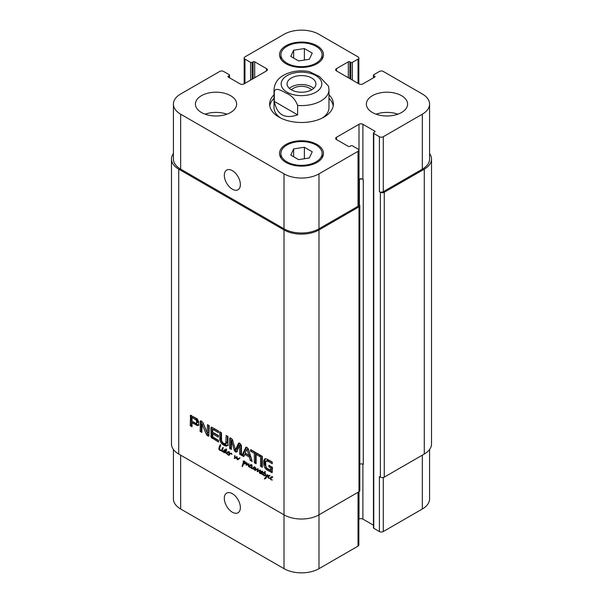 <?xml version="1.0" encoding="UTF-8"?>
<svg xmlns="http://www.w3.org/2000/svg" width="603" height="603" viewBox="0 0 603 603"><rect width="100%" height="100%" fill="white"/><g stroke="black" fill="none" stroke-linecap="round" stroke-linejoin="round"><path stroke-width="0.9" d="M228.077 452.574L228.846 452.069M227.414 452.695L228.771 451.964M227.195 453.049L227.942 452.612M225.16 450.554L224.346 450.81L224.165 452.469L225.311 451.888L225.16 450.554L226.102 448.949L226.562 449.28L225.921 452.981L226.638 453.682L227.459 451.956L228.273 451.67L228.891 452.559L227.271 453.064L228.288 452.416M227.625 453.17L228.431 452.393M228.891 452.559L228.447 452.966M227.904 452.28L228.198 451.692M226.638 453.215L227.489 452.725L226.638 453.222M226.856 453.117L227.527 452.725M224.165 452.469L226.125 451.413M226.607 450.268L226.321 449.883M225.439 450.946L226.479 450.343M225.379 451.474L226.336 450.916M225.906 449.401L226.457 449.084M225.53 450.592L226.524 450.019M226.638 453.682L225.401 452.514L223.796 452.559L223.932 450.396L224.987 449.778L225.454 450.381M224.987 449.778L224.61 449.717M224.21 450.034L224.783 449.702M223.932 450.396L224.994 449.785M224.776 450.697L225.092 449.725M223.615 451.368L224.248 451.006M223.54 451.843L224.06 451.541M224.135 452.8L225.303 452.129L224.964 451.881M226.027 452.197L225.303 452.129M226.148 453.584L226.645 453.298M226.992 453.554L227.67 454.443L228.854 454.639L227.648 454.752L227.014 453.652M228.854 454.639L229.404 452.702L229.773 453.546L231.341 453.245L231.861 453.931L231.771 454.436L231.454 453.614L230.075 453.848L229.019 455.461L228.854 454.639L229.713 454.157M227.12 453.087L227.03 453.546M229.163 454.677L229.577 454.436M228.68 455.137L229.457 454.594M228.839 455.363L229.246 455.129M231.205 453.192L229.63 454.315M230.06 453.848L230.256 453.275M238.728 459.215L237.378 459.667L236.451 457.549L234.582 458.566L234.808 455.348L234.816 458.129L236.602 456.637L237.16 457.089L237.386 459.313L239.994 457.941L237.627 459.772L238.788 459.102L238.147 458.679M238.66 458.476L239.79 457.82L238.66 458.476M237.386 459.313L239.828 457.798M234.816 458.129L236.926 456.75M235.178 457.956L236.662 457.051M234.326 458.182L234.801 457.911M234.582 458.566L235.743 457.896L235.494 457.511M236.451 457.549L237.152 457.149M236.527 458.122L236.987 457.858M236.647 458.717L237.024 458.499M237.378 459.667L238.539 458.996M271.463 477.621L272.232 477.116M270.8 477.742L272.157 477.011M270.129 478.857L270.845 477.003L271.908 476.83L272.277 477.606L270.37 478.541L271.056 479.491L272.428 479.965L271.033 479.807L270.4 478.699M271.011 478.224L271.817 477.44L270.491 478.209M272.277 477.606L271.832 478.013M271.29 477.335L271.584 476.739M269.458 476.076L268.297 476.837L268.75 477.96L270.038 478.224L270.837 477.764M270.038 478.224L271.697 477.433M269.451 475.677L268.75 476.114M270.054 478.526L268.26 477.923L267.838 476.717L269.134 475.36L269.601 475.986M269.051 475.895L269.217 475.428M267.838 476.717L268.591 476.28M268.478 475.571L269.134 475.36M268.802 478.352L269.224 478.111M248.647 466.805L248.406 464.325L246.19 465.147L246.687 462.682L247.147 463.172L246.68 464.687L248.519 463.828L248.873 464.385L248.768 466.73M246.423 463.699L247.102 463.308M246.092 464.649L246.815 464.227M246.19 465.147L247.351 464.468L247.253 463.978M246.318 465.245L247.351 464.468M248.805 464.099L247.358 464.898M248.421 464.363L248.813 464.129M248.165 465.644L248.685 465.35M253.901 469.586L254.835 469.172L253.901 469.586L253.366 468.621L252.114 468.471M252.725 468.893L253.886 468.222L252.861 468.041M253.366 468.621L253.855 468.343M254.383 469.707L254.903 469.405M255.657 469.066L254.858 469.533L255.242 467.491L255.823 468.275L255.446 469.684L257.722 468.825L257.654 471.147L260.164 470.174L259.916 473.408L259.305 472.707L259.931 470.551L257.172 471.599L257.489 469.307L255.107 470.393L254.865 469.518M254.948 469.3L255.717 468.855M251.798 467.657L251.451 467.86L251.526 466.858L252.137 465.742L251.843 468.373L252.649 468.433L254.165 466.82L253.833 468.946L254.458 469.262M253.599 467.551L254.421 467.069M253.192 468.056L254.76 466.88M252.649 468.433L254.36 467.385M251.526 466.858L252.22 466.458M251.451 467.317L251.994 467.008M251.805 467.566L250.064 467.694L249.047 466.157L250.682 464.611L251.3 465.493L249.514 466.096L249.484 466.782L250.607 467.529L251.881 467.317M251.692 468.712L251.398 467.596M254.963 469.322L255.71 468.893M254.707 470.152L256.2 469.714L255.031 470.385M255.107 470.393L256.2 469.714M255.197 470.385L256.275 469.722M257.602 469.157L256.358 469.707M257.911 469.066L256.772 469.639M257.534 469.692L258.024 469.405M257.466 470.084L258.016 469.775M257.172 471.599L258.333 470.845M257.7 471.652L258.86 470.981L258.34 470.928M259.245 470.807L258.86 470.981M258.981 470.958L260.594 470.054M259.931 470.551L260.33 470.317M259.622 471.282L260.39 470.837M259.35 472.043L260.089 471.614M259.305 472.707L259.863 472.383M257.828 471.116L259.102 470.325M258.996 470.446L259.584 470.061L258.996 470.446M255.355 468.041L255.74 467.822M250.486 465.516L251.255 465.003M249.823 465.637L251.18 464.898M250.041 466.111L250.848 465.335L249.514 466.096M251.3 465.493L250.856 465.908M250.313 465.222L250.607 464.627M249.047 466.157L249.906 465.659M250.32 466.074L250.215 465.486M264.28 475.85L265.282 475.699L263.647 475.337L263.993 472.948L263.036 472.413L264.212 472.601L265.086 471.252L264.74 472.865L265.621 473.672M264.212 472.601L265.275 471.983M263.345 472.91L264.024 472.518M263.993 472.948L265.162 472.277L264.506 472.239M264.913 472.714L265.162 472.277M263.745 473.385L264.883 472.729M263.443 474.531L263.971 474.222M264.106 475.775L264.521 475.541M265.501 473.739L266.413 476.453L267.302 474.659L267.807 474.998L266.27 477.855L264.853 478.903L264.325 478.782L266.127 476.747L265.124 473.506L264.544 473.204L263.865 474.908L264.777 475.563M266.127 476.747L267.152 476.159M265.433 477.953L266.579 477.29M264.657 478.925L266.601 477.275M264.325 478.782L265.9 477.908M264.853 478.903L265.795 478.36M266.413 476.453L267.257 475.971M221.994 450.584L222.371 448.278L222.854 448.722L222.175 450.479M222.077 448.775L222.688 448.428M219.907 447.042L219.492 449.665L222.221 450.207M221.761 451.029L223.547 450.984L222.816 451.715L222.04 450.871M222.198 451.587L222.937 451.157M223.984 451.044L223.366 450.908M223.547 450.984L223.321 451.376M221.746 450.509L219.145 449.755L218.806 448.873L219.281 446.936L220.381 444.652L220.766 445.142L219.967 447.027M220.502 444.773L219.982 445.074L220.449 444.72M220.035 445.21L220.585 444.893M219.281 446.936L220.08 446.476M218.806 448.873L219.409 448.519M219.469 450.109L219.922 449.846M219.869 450.328L220.412 450.019M220.63 450.531L221.128 450.245M221.218 450.652L221.618 450.426M221.165 450.682L221.64 450.433M223.283 448.014L222.809 447.411L223.389 447.961M263.036 474.584L262.531 474.719L261.906 473.626L260.647 473.777L260.353 472.993L261.099 471.403L262.192 471.267L262.373 472.013L261.875 472.202L261.823 471.667L260.677 473.159L261.514 473.438L262.742 471.825L262.313 473.649L263.021 474.697M260.873 473.596L262.727 472.466M261.732 473.317L262.531 472.858M262.041 472.925L262.682 472.767L262.041 472.925M262.659 471.169L261.973 471.614M262.049 471.9L262.441 471.674M261.875 472.202L262.411 471.9M260.504 471.991L261.762 471.199M261.521 472.322L261.672 471.32M260.353 472.993L260.79 472.744M262.486 473.295L261.815 473.106M261.318 473.966L262.365 473.363L261.318 473.966M262.531 474.719L262.968 474.463M245.564 463.157L245.263 462.034L243.303 461.687L243.228 461.046L244.547 461.069L246.265 463.127L244.976 463.911L243.537 463.79L242.459 466.594L242.089 466.255L243.567 461.657L244.034 462.026L243.589 463.428L246.19 462.795M243.378 462.192L243.898 461.898M243.22 462.855L243.898 462.456M243.009 463.149L243.793 462.682M243.152 463.066L243.763 462.712M242.911 463.948L243.755 463.458M243.816 463.926L244.079 463.27M242.655 464.596L243.371 464.182M242.323 465.305L243.167 464.815M242.338 465.418L243.115 464.973M242.089 466.255L242.783 465.855M242.24 466.458L242.617 466.24M243.424 463.986L244.034 463.496M243.816 463.85L244.373 463.526M244.976 463.911L246.145 463.232L244.984 463.179M243.446 461.566L244.396 461.016L243.446 461.566M244.109 461.461L244.66 461.137M245.662 462.998L246.167 462.705M358.838 204.492L359.004 204.59A2.744 1.583 180 0 1 359.81 205.713A2.744 1.583 180 0 1 359.004 206.837L318.987 229.939A24.723 14.276 180 0 1 284.013 229.939L178.722 169.149A24.723 14.276 180 0 1 171.478 159.056A24.723 14.276 180 0 1 173.423 153.509M171.478 159.056L171.478 443.944A24.723 14.276 0 0 0 178.722 454.036L284.013 514.834A24.723 14.276 0 0 0 318.987 514.834L359.004 491.724A2.744 1.583 0 0 0 359.81 490.601L359.81 205.713M221.565 440.62L222.884 442.904L225.726 443.966L226.178 435.464L227.972 436.497L227.828 444.976L226.351 446.167L223.834 445.225L221.339 443.273L219.854 440.371L219.703 431.725L221.497 432.758L221.565 440.62M260.519 455.288L262.313 456.32L262.313 467.317L260.519 466.285L260.519 455.288M246.416 447.155L245.451 447.712L247.019 447.373L248.579 449.514L252.175 461.468L250.283 460.375L249.303 457.036L244.728 454.391L243.755 456.607L241.871 455.514L245.911 447.2M207.213 432.796L207.485 424.67L209.226 425.673L208.872 436.203L206.98 435.328L206.279 434.168L202.05 424.135L201.854 432.411L200.113 431.409L200.475 420.879L201.568 421.128L203.075 422.869L207.213 432.796M207.334 432.954L208.653 432.178L208.653 425.341M202.118 424.226L203.211 423.464L201.922 424.15M212.648 433.851L212.784 436.934L218.482 440.363L218.482 442.014L211.208 437.469L210.854 428.183L211.178 427.233L211.736 427.195L218.429 430.987L218.429 432.637L213.281 429.668L212.648 429.864L212.648 432.2L218.294 435.464L218.294 437.107L212.648 433.851L213.809 433.18L218.294 435.765M198.734 423.924L197.935 425.718L192.018 422.839L192.018 426.736L190.224 425.695L190.548 415.316L197.06 418.738L198.658 421.603L198.734 423.924M239.655 445.398L236.889 451.443L236.421 452.152L235.524 451.979L234.348 450.479L231.507 440.642L231.394 449.469L229.6 448.428L229.6 438.758L230.263 437.891L232.291 439.285L235.524 449.891L238.245 443.718L238.984 442.971L239.919 443.273L241.456 445.602L241.456 455.28L239.655 454.24L239.655 445.398L240.823 444.728L239.512 445.285M240.582 444.667L239.421 445.338M232.622 439.994L231.364 440.703M229.871 437.997L230.263 437.891M235.524 449.891L236.949 448.964L239.414 443.032M259.848 456.546L256.124 454.398L256.124 463.745L254.33 462.712L254.33 453.366L250.622 451.225L250.622 449.574L259.848 454.903L259.848 456.546M270.295 470.265L270.679 467.86L268.908 466.843L268.908 465.282L272.473 467.34L272.119 472.654L267.144 470.106L264.921 467.958L263.865 465.23L263.715 461.31L263.918 460.081L265.222 458.679L267.528 459.335L272.255 462.064L272.255 463.715L268.026 461.272L265.923 461.25L265.659 461.966L265.908 466.594L266.684 467.958L270.295 470.265M264.702 458.906L265.222 458.679M267.483 460.285L265.923 461.25M270.528 470.234L271.832 469.368L271.847 467.189L270.076 465.953M268.026 461.272L269.187 460.594L267.084 460.579M272.255 462.365L269.187 460.594M263.918 460.081L265.418 458.679M263.715 461.31L264.883 460.639L265.086 459.411M263.699 463.895L264.868 463.225L264.883 460.639M263.865 465.23L265.034 464.559L264.868 463.225M264.921 467.958L266.089 467.287L265.034 464.559M265.795 469.059L266.956 468.388L266.089 467.287M267.144 470.106L268.305 469.435L266.956 468.388M271.192 472.443L272.36 471.772L268.305 469.435M268.908 466.843L270.076 466.164M270.679 467.86L271.847 467.189M270.679 469.903L271.847 469.232M270.664 470.039L271.832 469.368M259.848 455.205L257.293 453.727L256.124 454.398M250.622 451.225L251.783 450.245M254.33 453.366L255.499 452.695L251.783 450.547M254.33 462.712L255.499 462.041L255.499 452.695M256.124 462.403L255.499 462.041M239.715 445.715L240.823 444.728M239.655 454.24L240.823 453.569L240.883 445.044M241.456 453.931L240.823 453.569M238.245 443.718L239.406 443.039M236.693 449.22L235.728 449.778M229.6 438.758L230.768 438.019M229.6 448.428L230.761 447.758L230.761 438.08M231.386 448.119L230.761 447.758M231.477 440.635L232.532 440.032M231.635 440.846L232.705 440.228M234.348 450.479L235.479 449.83M234.582 451.029L235.75 450.351L235.509 449.808M235.524 451.979L236.693 451.3L235.75 450.351M237.59 451.474L236.693 451.3M196.601 423.427L196.57 420.397L192.357 417.6L193.518 416.922L192.138 417.608L192.018 421.188L196.043 423.464L198.025 422.168L197.739 419.726L193.518 416.922M192.47 417.645L193.631 416.975M195.583 419.447L196.744 418.768M195.711 419.537L196.88 418.866M196.013 419.748L197.181 419.077M196.57 420.397L197.739 419.726M196.857 421.271L198.025 420.6M196.91 422.1L198.078 421.422M196.91 422.273L198.078 421.603M196.895 422.447L198.063 421.776M196.857 422.839L198.025 422.168M190.262 415.753L191.076 415.279M190.224 416.04L191.362 415.377L191.385 425.025L190.224 425.695M192.018 425.386L191.385 425.025M192.018 422.839L193.179 422.168L197.641 424.738L196.48 425.416M199.096 425.047L197.641 424.738M212.799 429.547L214.449 428.989L213.281 429.668M218.429 431.288L214.449 428.989M210.854 428.183L212.03 427.308M210.907 436.662L212.075 435.992L212.022 427.512M211.208 437.469L212.369 436.791L212.075 435.992M211.713 438.057L212.874 437.386L212.369 436.791M211.992 438.268L212.874 437.386M218.482 440.665L213.161 437.597M200.113 421.783L201.304 421.007M200.113 431.409L201.281 430.738L201.281 421.113M201.854 431.07L201.281 430.738M202.261 424.527L203.279 423.555M206.279 434.168L207.447 433.497L203.43 423.856M206.98 435.328L208.148 434.657L207.447 433.497M207.809 435.977L208.977 435.306L208.148 434.657M207.485 432.848L208.653 432.178M247.185 449.567L246.853 449.378L245.18 453.17L248.843 455.288L247.185 449.567L248.338 448.896M248.843 455.288L250.004 454.609L248.368 448.971M248.346 448.896L247.019 449.303L248.021 448.707M241.871 455.514L243.032 454.843L246.552 447.192M244.223 455.529L243.032 454.843M244.728 454.391L245.888 453.712L250.471 456.358L249.303 457.036M250.283 460.375L251.451 459.697L250.471 456.358M260.519 466.285L261.687 465.614L261.687 455.958M262.313 465.976L261.687 465.614M219.703 438.856L220.871 438.185L220.871 432.396M219.854 440.371L221.015 439.7L220.871 438.185M220.532 442.15L221.7 441.471L221.015 439.7M221.339 443.273L222.507 442.594L221.7 441.471M222.221 444.125L223.389 443.454L222.507 442.594M223.834 445.225L225.002 444.554L223.389 443.454M225.454 445.994L226.622 445.323L225.002 444.554M226.351 446.167L227.519 445.489L226.622 445.323M228.303 445.285L227.519 445.489M226.125 443.235L227.293 442.564L227.346 436.135M225.726 443.966L227.293 442.564M313.65 88.392A14.427 8.329 0 0 0 289.35 88.392M311.585 89.862A11.359 6.558 0 0 0 309.527 88.242A11.359 6.558 0 0 0 291.415 89.862M291.302 89.794A14.427 8.329 180 0 1 287.073 83.907A14.427 8.329 180 0 1 301.5 75.579A14.427 8.329 180 0 1 315.927 83.907A14.427 8.329 180 0 1 307.017 91.596A14.427 8.329 180 0 1 291.302 89.794M274.305 101.402L274.305 91.98C275.285 86.674 281.88 90.797 285.958 93.035C291.392 95.184 295.282 99.322 297.618 105.442L297.618 114.864L274.305 101.402C276.943 114.781 284.714 119.266 297.618 114.864M297.618 105.442A27.474 15.859 0 0 0 328.974 89.741L328.514 86.184L319.477 76.536L309.233 71.576C299.766 69.933 291.204 71.154 283.553 75.254C277.659 78.526 274.478 83.35 274.026 89.741A27.474 15.859 0 0 0 274.305 91.98M328.974 98.357A31.869 18.399 180 0 1 333.218 105.887M269.782 105.887A31.869 18.399 180 0 1 274.026 98.357M328.974 94.769A31.869 18.399 180 0 1 333.369 104.093A31.869 18.399 180 0 1 301.5 122.492A31.869 18.399 180 0 1 269.631 104.093A31.869 18.399 180 0 1 274.026 94.769M328.974 89.741L328.974 107.681A27.474 15.859 180 0 1 322.364 118M280.636 118A27.474 15.859 180 0 1 274.026 107.681L274.026 89.741M240.371 184.556A11.359 6.558 60 0 1 238.019 189.749A11.359 6.558 60 0 1 226.66 183.191A11.359 6.558 60 0 1 226.66 170.076A11.359 6.558 60 0 1 235.411 173.121A11.359 6.558 60 0 1 240.371 184.556M240.371 507.575A11.359 6.558 60 0 1 238.019 512.776A11.359 6.558 60 0 1 226.66 506.219A11.359 6.558 60 0 1 226.66 493.103A11.359 6.558 60 0 1 235.411 496.148A11.359 6.558 60 0 1 240.371 507.575M173.423 449.491L173.423 498.907A24.723 14.276 0 0 0 180.666 509L284.013 568.667A24.723 14.276 0 0 0 318.987 568.667L358.031 546.122A2.744 1.583 0 0 0 358.838 545.006L358.838 491.822M373.445 133.029A1.1 0.633 0 0 0 373.77 133.482L379.4 136.73A2.744 1.583 0 0 0 383.289 136.73L422.334 114.193A24.723 14.276 0 0 0 429.577 104.093A24.723 14.276 0 0 0 422.334 94L383.289 71.456A2.744 1.583 0 0 0 379.4 71.456L373.77 74.712A1.1 0.633 0 0 0 373.445 75.156A1.1 0.633 0 0 0 373.77 75.609L374.742 76.166A1.1 0.633 180 0 1 375.058 76.619A1.1 0.633 180 0 1 374.742 77.063L362.885 83.907A2.744 1.583 180 0 1 359.004 83.907L336.466 70.898A2.744 1.583 180 0 1 335.667 69.775A2.744 1.583 180 0 1 336.466 68.652L348.315 61.808A1.1 0.633 180 0 1 349.876 61.808L350.848 62.373A1.1 0.633 0 0 0 352.401 62.373L358.031 59.117A2.744 1.583 0 0 0 358.838 57.994A2.744 1.583 0 0 0 358.031 56.878L318.987 34.333A24.723 14.276 0 0 0 284.013 34.333L244.969 56.878A2.744 1.583 0 0 0 244.162 57.994A2.744 1.583 0 0 0 244.969 59.117L250.599 62.373A1.1 0.633 0 0 0 252.152 62.373L253.124 61.808A1.1 0.633 180 0 1 254.685 61.808L266.534 68.652A2.744 1.583 180 0 1 267.333 69.775A2.744 1.583 180 0 1 266.534 70.898L243.996 83.907A2.744 1.583 180 0 1 240.115 83.907L228.258 77.063A1.1 0.633 180 0 1 227.942 76.619A1.1 0.633 180 0 1 228.258 76.166L229.23 75.609A1.1 0.633 0 0 0 229.555 75.156A1.1 0.633 0 0 0 229.23 74.712L223.6 71.456A2.744 1.583 0 0 0 219.711 71.456L180.666 94A24.723 14.276 0 0 0 173.423 104.093A24.723 14.276 0 0 0 180.666 114.193L284.013 173.86A24.723 14.276 0 0 0 318.987 173.86L358.031 151.315A2.744 1.583 0 0 0 358.838 150.192A2.744 1.583 0 0 0 358.031 149.069L352.401 145.82A1.1 0.633 0 0 0 350.848 145.82L349.876 146.378A1.1 0.633 180 0 1 348.315 146.378L336.466 139.534A2.744 1.583 180 0 1 335.667 138.419A2.744 1.583 180 0 1 336.466 137.296L359.004 124.286A2.744 1.583 180 0 1 362.885 124.286L374.742 131.122A1.1 0.633 180 0 1 375.058 131.575A1.1 0.633 180 0 1 374.742 132.019L373.77 132.585A1.1 0.633 0 0 0 373.445 133.029L373.445 527.844A1.1 0.633 0 0 0 373.77 528.288L379.4 531.545A2.744 1.583 0 0 0 383.289 531.545L422.334 509A24.723 14.276 0 0 0 429.577 498.907L429.577 449.491M358.838 519.191L359.004 519.093A2.744 1.583 180 0 1 362.885 519.093L373.445 525.19M397.882 114.193A20.608 11.894 0 0 0 376.076 114.193M372.405 112.505A20.608 11.894 180 0 1 366.375 104.093A20.608 11.894 180 0 1 386.975 92.199A20.608 11.894 180 0 1 407.583 104.093A20.608 11.894 180 0 1 394.867 115.083A20.608 11.894 180 0 1 372.405 112.505M226.924 114.193A20.608 11.894 0 0 0 205.118 114.193M201.455 112.505A20.608 11.894 180 0 1 195.417 104.093A20.608 11.894 180 0 1 216.025 92.199A20.608 11.894 180 0 1 236.625 104.093A20.608 11.894 180 0 1 223.909 115.083A20.608 11.894 180 0 1 201.455 112.505M293.646 50.215L304.372 48.549L312.226 53.087L309.354 59.275L298.628 60.933L290.774 56.403L293.646 50.215L293.646 58.061M304.372 48.549L304.372 60.044M293.646 148.911L304.372 147.253L312.226 151.783L309.354 157.978L298.628 159.637L290.774 155.107L293.646 148.911L293.646 156.765M304.372 147.253L304.372 158.747M286.93 63.157A20.608 11.894 0 0 0 309.384 65.735A20.608 11.894 0 0 0 322.108 54.745A20.608 11.894 0 0 0 301.5 42.851A20.608 11.894 0 0 0 280.892 54.745A20.608 11.894 0 0 0 286.93 63.157M285.958 63.714A21.979 12.693 180 0 1 279.521 54.745A21.979 12.693 180 0 1 301.5 42.052A21.979 12.693 180 0 1 323.479 54.745A21.979 12.693 180 0 1 309.912 66.466A21.979 12.693 180 0 1 285.958 63.714M286.93 161.86A20.608 11.894 0 0 0 309.384 164.438A20.608 11.894 0 0 0 322.108 153.448A20.608 11.894 0 0 0 301.5 141.547A20.608 11.894 0 0 0 280.892 153.448A20.608 11.894 0 0 0 286.93 161.86M285.958 162.418A21.979 12.693 180 0 1 279.521 153.448A21.979 12.693 180 0 1 301.5 140.755A21.979 12.693 180 0 1 323.479 153.448A21.979 12.693 180 0 1 309.912 165.169A21.979 12.693 180 0 1 285.958 162.418M358.838 150.192L358.838 205.156A2.744 1.583 180 0 1 358.031 206.271L318.987 228.816A24.723 14.276 180 0 1 284.013 228.816L180.666 169.149A24.723 14.276 180 0 1 173.423 159.056L173.423 104.093M359.81 464.159A2.744 1.583 180 0 1 363.277 464.355L363.277 179.468L362.885 179.242A2.744 1.583 0 0 0 359.004 179.242L358.838 179.34M429.577 104.093L429.577 159.056A24.723 14.276 180 0 1 422.334 169.149L383.289 191.694A2.744 1.583 180 0 1 379.4 191.694L379.4 136.73M363.277 179.468A2.744 1.583 0 0 0 359.396 179.468L358.838 179.784M429.577 153.509A24.723 14.276 180 0 1 431.522 159.056A24.723 14.276 180 0 1 424.278 169.149L384.262 192.251A2.744 1.583 180 0 1 380.372 192.251L379.4 191.694M379.4 531.545L379.4 476.581L380.372 477.146A2.744 1.583 0 0 0 384.262 477.146L424.278 454.036A24.723 14.276 0 0 0 431.522 443.944L431.522 159.056M225.386 451.285L226.396 450.705M230.482 453.675L231.273 453.215M234.446 456.72L235.087 456.358M248.263 464.973L248.835 464.642M255.853 470.106L257.021 469.435M257.18 469.383L257.865 468.991M257.285 470.611L257.918 470.242M259.328 472.383L259.946 472.028M258.423 470.732L259.162 470.302M255.031 469.096L255.755 468.674M220.253 450.418L220.758 450.124M243.28 462.501L244.011 462.079M242.496 464.966L243.265 464.521M242.202 465.833L242.956 465.395M178.722 169.149L178.722 454.036M284.013 568.667L284.013 229.939M263.677 462.667L264.838 461.996M231.733 441.132L232.788 440.522M234.168 449.876L235.245 449.25M210.854 435.977L212.022 435.306M223.087 444.765L224.256 444.094M224.587 445.625L225.748 444.954M226.178 442.308L227.346 441.637M226.163 442.76L227.331 442.089M287.126 75.609A20.329 11.736 0 0 0 296.239 95.244A20.329 11.736 0 0 0 321.135 80.87A20.329 11.736 0 0 0 287.126 75.609M284.013 228.816L284.013 173.86M318.987 228.816L318.987 173.86M358.031 206.271L358.031 151.315M336.466 139.534L336.466 137.296M359.004 179.242L359.004 124.286M362.885 179.242L362.885 124.286M383.289 191.694L383.289 136.73M422.334 169.149L422.334 114.193M336.466 70.898L336.466 68.652M358.031 83.342L358.031 59.117M244.969 83.342L244.969 59.117M266.534 70.898L266.534 68.652M180.666 169.149L180.666 114.193M318.987 229.939L318.987 568.667M358.031 492.289L358.031 546.122M359.004 206.837L359.004 519.093M362.885 464.174L362.885 519.093M383.289 477.508L383.289 531.545M422.334 455.159L422.334 509M180.666 455.159L180.666 509M229.23 77.629L229.23 75.609M228.258 77.063L228.258 76.166M254.685 77.734L254.685 61.808M253.124 78.631L253.124 61.808M252.152 79.197L252.152 62.373M250.599 80.093L250.599 62.373M352.401 80.093L352.401 62.373M350.848 79.197L350.848 62.373M349.876 78.631L349.876 61.808M348.315 77.734L348.315 61.808M374.742 77.063L374.742 76.166M373.77 77.629L373.77 75.609M424.278 454.036L424.278 169.149M384.262 477.146L384.262 192.251M380.372 477.146L380.372 192.251M373.77 528.288L373.77 133.482M374.742 132.019L374.742 131.122M359.396 204.877L359.396 179.468M228.989 451.655L227.828 452.325M229.419 451.82L228.251 452.491M228.311 452.378L227.15 453.057M226.004 451.647L224.844 452.318M231.16 453.215L229.999 453.886M238.69 458.642L237.529 459.313M236.203 457.391L235.042 458.061M272.375 476.702L271.214 477.38M272.805 476.867L271.636 477.538M270.016 475.337L268.848 476.008M249.024 463.858L247.856 464.529M258.257 468.765L257.089 469.435M259.215 470.332L258.054 471.003M251.406 464.596L250.237 465.267M251.828 464.755L250.66 465.433M250.72 465.32L249.559 465.991M221.61 450.418L221.195 450.66M262.81 472.699L261.642 473.378M262.509 472.903L261.34 473.574M244.268 462.456L243.099 463.127M244.637 463.134L243.469 463.813M236.821 449.19L235.652 449.861M232.577 439.964L231.409 440.635M240.627 444.615L239.466 445.293M208.6 432.298L207.432 432.969M248.082 448.632L246.921 449.303M280.892 54.745L280.892 59.162M322.108 54.745L322.108 59.162M280.892 153.448L280.892 157.858M322.108 153.448L322.108 157.858M358.838 57.994L358.838 83.809M244.162 57.994L244.162 83.809M229.555 77.81L229.555 75.156M373.445 77.81L373.445 75.156"/></g></svg>
